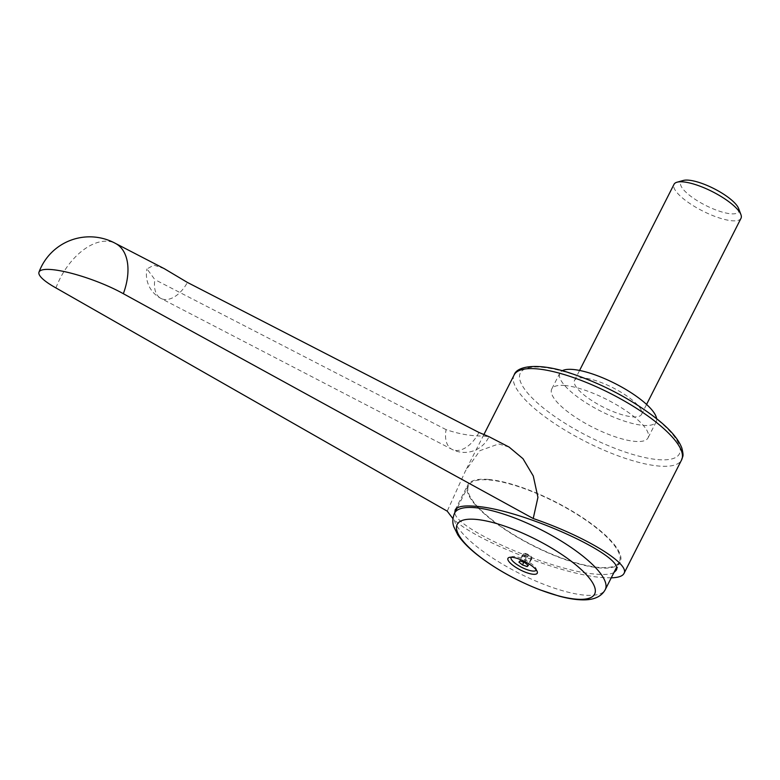 <?xml version="1.0" encoding="UTF-8"?>
<svg xmlns="http://www.w3.org/2000/svg" width="780" height="780" viewBox="0 0 780 780"><rect width="100%" height="100%" fill="white"/><g stroke="black" fill="none" stroke-linecap="round" stroke-linejoin="round"><path stroke-width="0.58" stroke-dasharray="3.9 2.92" d="M55.946 287.927A53.986 31.902 119.2 0 1 107.923 241.274A53.986 31.902 119.2 0 1 115.46 243.409L115.703 243.535M509.106 447.077L498.722 443.947L479.973 450.635L465.475 470.876L447.223 511.144M483.464 436.03L488.992 436.673A26.988 26.988 0 0 1 452.029 449.377A26.988 16.097 117.4 0 1 446.092 429.634C459.059 434.06 471.51 436.186 483.464 436.03M164.356 268.71L153.943 265.142L146.991 268.895L154.869 279.63A26.988 16.097 -62.6 0 0 160.972 298.438A26.988 16.097 -62.6 0 0 187.395 282.428M611.237 577.843L602.335 577.532C561.98 574.918 474.084 540.277 452.917 518.642M656.624 418.685A53.986 15.561 26.9 0 1 656.165 421.834A53.986 15.561 26.9 0 1 643.12 425.353A53.986 15.561 26.9 0 1 586.638 403.172A53.986 15.561 26.9 0 1 559.884 372.986A53.986 15.561 26.9 0 1 562.156 370.763M564.798 385.495A53.986 15.561 -153.1 0 0 551.743 389.015A53.986 15.561 -153.1 0 0 578.497 419.211A53.986 15.561 -153.1 0 0 634.988 441.382A53.986 15.561 -153.1 0 0 648.034 437.863A53.986 15.561 -153.1 0 0 621.28 407.677A53.986 15.561 -153.1 0 0 564.798 385.495M613.918 572.549C610.682 574.343 604.812 574.88 596.32 574.168C552.698 571.574 454.954 529.035 454.837 512.596M488.426 479.456A85.439 24.629 26.9 0 1 577.814 514.547A85.439 24.629 26.9 0 1 620.158 562.331A85.439 24.629 26.9 0 1 599.508 567.908A85.439 24.629 26.9 0 1 510.11 532.808A85.439 24.629 26.9 0 1 467.776 485.023A85.439 24.629 26.9 0 1 488.426 479.456M489.031 479.944A84.493 24.365 26.9 0 1 577.444 514.654A84.493 24.365 26.9 0 1 619.32 561.912A84.493 24.365 26.9 0 1 598.894 567.421A84.493 24.365 26.9 0 1 510.481 532.711A84.493 24.365 26.9 0 1 468.604 485.452A84.493 24.365 26.9 0 1 489.031 479.944M528.528 555.253L523.741 553.429L522.668 554.746L526.198 557.554L530.887 559.211L532.038 557.934L528.528 555.253L524.794 562.614M524.667 553.342A4.651 1.345 26.9 0 1 528.938 554.892A4.651 1.345 26.9 0 1 531.833 557.398A4.651 1.345 26.9 0 1 530.722 558.158A4.651 1.345 26.9 0 1 525.301 555.877A4.651 1.345 26.9 0 1 523.926 553.381A4.651 1.345 26.9 0 1 524.667 553.342M511.183 557.222A14.079 4.056 26.9 0 1 512.216 556.598A14.079 4.056 26.9 0 1 514.478 556.481A14.079 4.056 26.9 0 1 527.397 561.181A14.079 4.056 26.9 0 1 536.143 568.747A14.079 4.056 26.9 0 1 536.25 569.946M741 218.303A37.557 10.822 26.9 0 1 731.923 220.75A37.557 10.822 26.9 0 1 692.63 205.325A37.557 10.822 26.9 0 1 674.017 184.324M738.601 208.474A32.477 9.36 26.9 0 1 730.821 213.788A32.477 9.36 26.9 0 1 692.991 197.886A32.477 9.36 26.9 0 1 683.368 180.453M632.443 416.842A37.557 10.822 -153.1 0 0 641.521 414.394A37.557 10.822 -153.1 0 0 622.908 393.393A37.557 10.822 -153.1 0 0 583.615 377.969A37.557 10.822 -153.1 0 0 574.538 380.416A37.557 10.822 -153.1 0 0 593.141 401.417A37.557 10.822 -153.1 0 0 632.443 416.842M532.058 558.061L528.323 565.422M530.887 559.211L527.904 565.091M526.198 557.554L523.799 562.263M522.668 554.746L518.934 562.117M523.838 553.595L520.104 560.957M446.092 429.634L154.869 279.63M514.127 374.975A93.883 27.066 -153.1 0 0 539.243 412.415A93.883 27.066 -153.1 0 0 658.895 466.05A93.883 27.066 -153.1 0 0 681.583 459.927M454.535 513.182A84.493 24.365 -153.1 0 0 477.145 546.887A84.493 24.365 -153.1 0 0 584.825 595.15A84.493 24.365 -153.1 0 0 605.251 589.641M544.206 408.661A89.193 25.711 26.9 0 1 541.905 367.273A89.193 25.711 26.9 0 1 655.57 418.226A89.193 25.711 26.9 0 1 657.871 459.605A89.193 25.711 26.9 0 1 544.206 408.661M478.94 432.452A26.988 16.097 117.4 0 1 452.029 449.377L160.972 298.438A26.988 26.988 0 0 1 146.991 268.895M483.795 434.762L465.475 470.876M559.884 372.986L551.743 389.015M616.005 570.511L620.158 562.331M619.32 561.912L616.327 567.811M531.833 557.398L532.038 557.934M536.143 568.747L537.225 571.584M641.521 414.394L646.571 404.43M574.538 380.416L579.589 370.441M512.216 556.598L509.291 557.408M468.604 485.452L457.236 507.858M455.159 509.896L467.776 485.023M656.165 421.834L648.034 437.863"/><path stroke-width="1.17" d="M115.46 243.409A53.986 31.902 119.2 0 1 115.996 243.701A53.986 31.902 119.2 0 1 123.347 293.709L533.218 518.524L537.937 497.328L533.276 475.995L522.99 458.698L509.106 447.077L488.982 436.673L478.94 432.452L187.395 282.428L164.356 268.71L115.703 243.535M452.917 518.642L447.223 511.144L55.946 287.927A53.986 11.232 20.2 0 1 39 272.132A53.986 11.232 20.2 0 1 70.6 273.068A53.986 11.232 20.2 0 1 123.347 293.709M562.156 370.763A53.986 15.561 26.9 0 1 572.929 369.466A53.986 15.561 26.9 0 1 625.063 388.996A53.986 15.561 26.9 0 1 656.624 418.685M454.837 512.596L455.159 509.896C457.031 506.542 463.593 505.323 474.835 506.23C521.966 508.979 627.227 556.91 616.005 570.511L613.918 572.549M574.002 563.384A77.035 22.21 -153.1 0 0 475.839 519.383A77.035 22.21 -153.1 0 0 477.818 555.126A77.035 22.21 -153.1 0 0 575.991 599.137A77.035 22.21 -153.1 0 0 574.002 563.384M533.286 574.275A16.429 4.739 -153.1 0 0 537.225 571.584A16.429 4.739 -153.1 0 0 527.007 562.76A16.429 4.739 -153.1 0 0 511.924 557.271A16.429 4.739 -153.1 0 0 509.291 557.408A16.429 4.739 -153.1 0 0 514.147 566.231A16.429 4.739 -153.1 0 0 533.286 574.275M536.25 569.946A14.079 4.056 26.9 0 1 532.779 571.048A14.079 4.056 26.9 0 1 517.764 565.091A14.079 4.056 26.9 0 1 511.183 557.222M579.589 370.441L674.017 184.324A37.557 10.822 26.9 0 1 677.05 182.208A37.557 10.822 26.9 0 1 683.095 181.876A37.557 10.822 26.9 0 1 717.581 194.434A37.557 10.822 26.9 0 1 740.922 214.607A37.557 10.822 26.9 0 1 741 218.303L646.571 404.43M677.05 182.208L683.368 180.453A32.477 9.36 26.9 0 1 688.603 180.17A32.477 9.36 26.9 0 1 718.419 191.022A32.477 9.36 26.9 0 1 738.601 208.474L740.922 214.607M524.794 562.614L528.323 565.422L527.153 566.572L522.454 564.915L518.934 562.117L520.104 560.957L524.794 562.614M527.904 565.091L527.153 566.572M523.799 562.263L522.454 564.915M533.218 518.524C584.844 536.123 630.454 563.764 623.961 573.505C622.547 576.176 618.306 577.619 611.237 577.843M514.127 374.975C516.945 365.547 539.419 362.534 570.931 373.366C602.784 384.111 631.293 399.175 656.458 418.558C670.039 429.283 678.512 439.15 681.876 448.139C684.109 457.324 682.529 455.959 681.583 459.927A93.883 27.066 -153.1 0 0 656.467 422.477A93.883 27.066 -153.1 0 0 536.825 368.852A93.883 27.066 -153.1 0 0 514.127 374.975L483.795 434.762M582.64 555.935A84.493 24.365 -153.1 0 0 474.962 507.673A84.493 24.365 -153.1 0 0 454.535 513.182C451.288 521.108 453.638 525.847 453.775 526.656L457.821 534.904C462.15 541.349 468.595 547.96 477.155 554.736C495.271 568.844 516.272 580.564 540.16 589.914L559.026 596.105C569.195 598.874 578.058 600.112 585.605 599.83C595.208 599.42 601.76 596.027 605.251 589.641A84.493 24.365 -153.1 0 0 582.64 555.935M616.327 567.811L605.251 589.641M457.236 507.858L454.535 513.182M681.583 459.927L623.961 573.505M115.996 243.701A53.986 53.986 0 0 0 39 272.132"/></g></svg>
